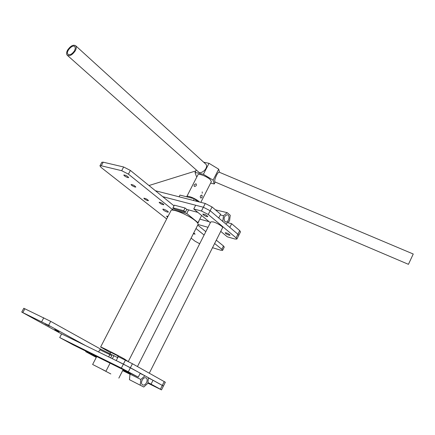 <?xml version="1.0" encoding="UTF-8"?>
<svg xmlns="http://www.w3.org/2000/svg" width="435" height="435" viewBox="0 0 435 435"><rect width="100%" height="100%" fill="white"/><g stroke="black" fill="none" stroke-linecap="round" stroke-linejoin="round"><path stroke-width="0.65" d="M74.526 50.732L75.309 48.475L74.923 46.703C72.998 43.804 65.44 51.455 67.914 54.206C69.834 55.397 72.041 54.239 74.526 50.732M205.363 163.745L205.804 164.142C209.115 167.714 200.894 175.272 198.224 171.678L67.507 55.462M67.583 50.096C70.649 45.762 73.374 44.343 75.761 45.822C76.538 47.094 76.375 48.753 75.266 50.797C72.194 55.131 69.469 56.561 67.099 55.098C66.299 53.826 66.463 52.156 67.583 50.096M194.478 186.414L194.108 186.202L194.157 184.913L195.832 183.782L196.234 184.016C196.669 185.43 196.082 186.229 194.478 186.414M202.036 195.266L202.074 197.267L201.057 198.077L200.682 197.909C199.91 196.511 200.225 195.571 201.628 195.087L202.036 195.266M200.807 202.351L211.383 181.634L210.116 179.459C206.891 176.469 198.431 173.125 197.947 174.778L186.675 196.794M199.507 202.019L198.882 201.443C195.581 198.556 187.132 195.103 186.729 196.598M210.616 183.14L214.237 183.972L213.096 180.133L203.384 174.294L195.01 172.434L196.375 176.349L196.957 176.697M213.096 180.133L218.691 169.171L219.539 172.331M203.384 174.294L209.017 163.315L218.691 169.171M203.667 162.201L209.017 163.315M195.01 172.434L196.288 169.96M214.237 183.972L215.227 182.026M219.061 172.129L413.245 254.018L408.443 264.333L215.004 181.933C214.292 181.264 214.803 179.041 216.538 175.251C217.554 173.293 218.397 172.255 219.061 172.129L219.213 172.195M224.9 221.573C223.356 218.294 224.15 216.01 227.271 214.732C230.284 214.852 228.968 222.475 225.743 221.953L224.9 221.573M223.476 215.738L222.791 221.431L225.836 224.014L229.539 220.931L230.235 215.281L227.211 212.666L223.476 215.738L220.284 214.895M227.211 212.666L215.423 209.844M142.615 384.839C139.825 383.523 142.892 376.666 145.834 377.863C148.933 378.765 145.953 386.22 142.827 384.937L142.615 384.839M130.777 373.426L130.016 374.105L129.451 379.679L143.757 387.014L147.846 383.311L148.444 377.71L144.942 375.775L140.815 379.478L140.228 385.122M130.016 374.105L140.815 379.478M140.141 373.42L144.942 375.775M129.451 379.679L143.757 387.014M137.46 366.558L210.785 221.855L213.155 221.888C216.967 222.878 223.47 226.863 222.562 227.755L149.292 373.181M206.826 216.608C204.483 215.755 203.145 214.912 202.813 214.074C204.88 214.232 206.549 215.08 207.827 216.608L206.826 216.608M229.055 235.161C226.798 234.329 225.515 233.535 225.205 232.768C227.195 232.932 228.821 233.742 230.082 235.194L229.055 235.161M220.741 231.366L227.315 236.825L234.911 239L236.896 239.065L240.506 231.844L239.718 230.621L231.659 223.726L229.821 227.391L237.907 234.242L238.701 235.455L237.907 234.242L210.148 210.719L203.346 207.239L195.658 205.238L193.754 208.963L210.339 222.731M236.896 239.065L236.096 237.869L208.24 214.482L201.432 211.002L193.754 208.963M116.216 360.588L118.233 356.635L132.419 363.736L165.338 382.224L163.424 386.052L130.391 367.733L116.216 360.588M61.596 333.977L21.75 312.074L23.784 308.268L50.694 321.362L100.572 349.077L117.716 357.646M21.75 312.074L48.611 325.304L85.45 345.548M49.503 326.201L45.077 323.836L49.503 326.201M59.019 331.818L54.734 329.534L59.019 331.818M127.732 361.251L124.666 359.141C117.037 354.846 100.164 346.325 100.626 347.032L110.572 352.714M100.626 347.032L170.944 210.687C171.564 207.935 188.578 215.059 195.266 220.686C197.392 222.405 198.306 223.693 198.017 224.552L128.347 361.425M117.472 357.51L118.168 356.151L117.162 355.531L110.778 352.312L110.077 353.677M197.892 212.4L186.784 209.42L185.071 208.012L174.343 205.151L172.978 207.805L174.696 209.191L185.408 212.106L186.784 209.42M162.701 196.658L203.346 207.239L210.148 210.719L218.723 217.984L220.599 214.27L212.057 206.962L205.26 203.488L155.436 190.764M209.066 221.676L199.795 219.12M231.659 223.726L227.521 222.611M198.045 224.493L208.022 227.309M124.502 369.902L128.814 372.186L124.502 369.902M69.263 342.524L73.385 344.71L69.263 342.524M83.536 349.599L87.707 351.806L83.536 349.599M72.911 344.721L59.715 337.56L121.365 368.097L138.259 377.14L72.911 344.721M138.259 377.14L140.26 373.187L123.399 364.1L61.629 333.906L59.715 337.56M153.501 385.731L149.39 383.556L153.501 385.731M96.347 357.276L94.292 356.151L96.347 357.276M85.7 351.654L96.287 357.391L85.7 351.654L85.945 351.186L85.7 351.654L96.483 357.01L85.7 351.654M153.022 380.244L148.411 377.982L153.022 380.244L151.07 384.138L147.922 382.572L160.395 389.233L151.07 384.138L153.022 380.244L162.315 385.383L153.022 380.244M130.326 373.828L122.904 370.142L130.326 373.828M162.315 385.383L160.395 389.233L161.51 389.885L163.424 386.052L161.51 389.885L147.862 383.143L161.51 389.885L160.395 389.233L162.315 385.383L163.424 386.052L162.315 385.383L164.24 381.544M122.665 370.604L130 374.252L122.665 370.604M98.631 351.991L99.794 349.729L109.837 354.601L111.79 355.683L110.664 357.874M109.837 354.601L108.663 356.896M105.933 371.256L92.633 364.481L105.933 371.256L110.082 363.16M102.165 369.402L110.827 373.948L102.165 369.402M112.36 358.706L113.975 355.558M123.154 369.647L118.842 378.118M100.572 349.077L100.148 349.903M96.728 356.537L92.633 364.481M166.681 218.952L101.214 167.529L99.93 165.827L101.273 165.784L121.68 170.694L128.423 174.141L173.271 210.23L172.483 209.599L186.756 213.493L197.996 222.66L197.12 222.41M199.687 243.752L194.978 241.169L191.106 238.13M214.624 243.508L221.828 249.304L222.606 250.364L220.86 250.25L212.508 247.705M196 228.516L204.102 235.041M127.917 177.621C125.568 176.773 124.192 175.887 123.801 174.973C125.84 175.185 127.471 176.061 128.695 177.6L127.917 177.621M159.944 202.313C162.179 203.14 163.478 203.961 163.837 204.771C161.896 204.564 160.325 203.749 159.118 202.313L159.944 202.313M167.328 212.084C164.745 211.122 163.245 210.181 162.826 209.257C163.082 208.485 168.883 211.486 168.312 212.106L167.328 212.084M167.595 217.185L166.551 216.135L168.008 216.38M193.754 232.926L195.108 234.139L193.33 233.753M147.699 200.627C145.507 199.812 144.23 199.007 143.86 198.202C145.758 198.425 147.296 199.235 148.482 200.633L147.699 200.627M135.067 187.061C132.789 186.224 131.457 185.375 131.071 184.511C133.045 184.728 134.638 185.571 135.84 187.05L135.067 187.061M101.828 162.277L103.198 162.173L123.643 166.986L130.386 170.433L173.995 205.826M197.74 225.096L205.82 231.654M216.309 240.169L223.492 245.998L224.259 247.064L222.606 250.364M185.408 212.106L183.69 210.703L172.978 207.805M183.69 210.703L185.071 208.012M179.079 196.799L179.959 195.097L194.32 198.73L197.648 201.546M197.996 222.66L201.639 215.51M194.32 198.73L193.434 200.47M188.594 209.909L186.756 213.493M172.483 209.599L173.282 208.05M198.295 222.617L199.442 219.816M202.226 191.889L202.253 193.232M205.26 203.488L201.432 211.002M212.057 206.962L208.24 214.482M239.718 230.621L236.096 237.869M121.365 368.097L125.432 360.109M128.358 371.729L132.419 363.736M24.887 308.736L22.848 312.558M43.772 317.767L41.684 321.704M50.694 321.362L48.611 325.304M101.273 165.784L103.198 162.173M121.68 170.694L123.643 166.986M128.423 174.141L130.386 170.433M221.828 249.304L223.492 245.998M68.246 54.505L67.914 54.206M205.804 164.142L75.761 45.822M195.777 170.944L148.987 185.527M225.743 221.953L225.335 221.845M142.827 384.937L142.495 384.768M197.365 201.307L197.746 200.568M99.93 165.827L101.855 162.233"/></g></svg>
